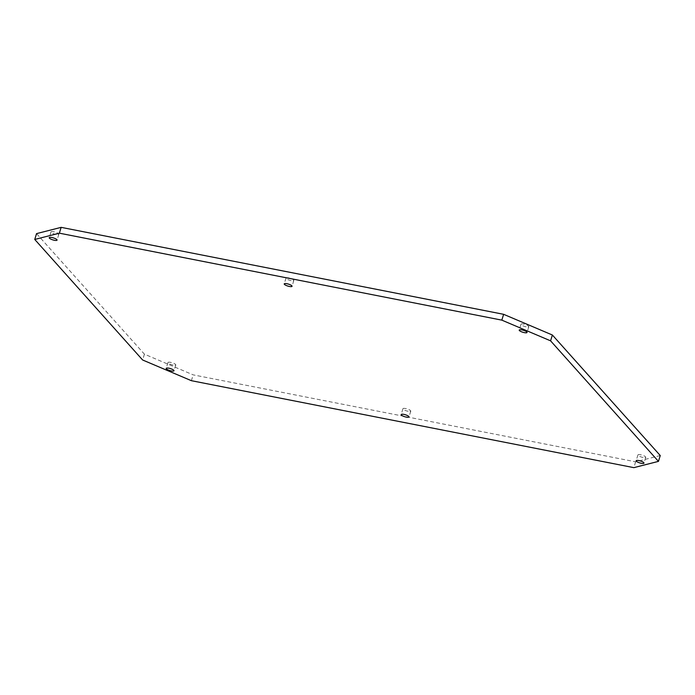 <?xml version="1.0" encoding="UTF-8"?>
<svg xmlns="http://www.w3.org/2000/svg" width="695" height="695" viewBox="0 0 695 695"><rect width="100%" height="100%" fill="white"/><g stroke="black" fill="none" stroke-linecap="round" stroke-linejoin="round"><path stroke-width="0.52" stroke-dasharray="3.48 2.61" d="M291.153 280.632A4.092 1.025 17.1 0 1 286.019 278.061A4.092 1.025 17.1 0 1 288.703 277.887A4.092 1.025 17.1 0 1 293.837 280.467A4.092 1.025 17.1 0 1 291.153 280.632M408.087 411.284A4.092 1.025 17.1 0 1 402.952 408.712A4.092 1.025 17.1 0 1 405.637 408.547A4.092 1.025 17.1 0 1 410.771 411.119A4.092 1.025 17.1 0 1 408.087 411.284M56.165 234.45A4.092 1.025 17.1 0 1 51.03 231.869A4.092 1.025 17.1 0 1 53.715 231.704A4.092 1.025 17.1 0 1 58.849 234.276A4.092 1.025 17.1 0 1 56.165 234.45M526.141 326.815A4.092 1.025 17.1 0 1 521.007 324.244A4.092 1.025 17.1 0 1 523.691 324.079A4.092 1.025 17.1 0 1 528.826 326.65A4.092 1.025 17.1 0 1 526.141 326.815M173.098 365.101A4.092 1.025 17.1 0 1 167.964 362.529A4.092 1.025 17.1 0 1 170.649 362.364A4.092 1.025 17.1 0 1 175.783 364.936A4.092 1.025 17.1 0 1 173.098 365.101M643.075 457.475A4.092 1.025 17.1 0 1 637.941 454.895A4.092 1.025 17.1 0 1 640.625 454.73A4.092 1.025 17.1 0 1 645.759 457.301A4.092 1.025 17.1 0 1 643.075 457.475M660.25 455.546L635.638 461.828L193.175 374.866L144.421 354.163L36.54 233.624M635.638 461.828L633.849 467.648M191.377 380.686L193.175 374.866M144.421 354.163L142.631 359.993M286.019 278.061L284.229 283.881M402.952 408.712L401.163 414.533M51.03 231.869L49.241 237.699M521.007 324.244L519.217 330.064M167.964 362.529L166.174 368.35M637.941 454.895L636.151 460.724M645.759 457.301L643.97 463.131M175.783 364.936L173.993 370.756M528.826 326.65L527.036 332.471M58.849 234.276L57.06 240.105M410.771 411.119L408.981 416.939M293.837 280.467L292.048 286.288"/><path stroke-width="1.04" d="M289.363 286.453A4.092 1.025 17.1 0 1 284.229 283.881A4.092 1.025 17.1 0 1 286.913 283.716A4.092 1.025 17.1 0 1 292.048 286.288A4.092 1.025 17.1 0 1 289.363 286.453M406.297 417.113A4.092 1.025 17.1 0 1 401.163 414.533A4.092 1.025 17.1 0 1 403.847 414.368A4.092 1.025 17.1 0 1 408.981 416.939A4.092 1.025 17.1 0 1 406.297 417.113M54.375 240.27A4.092 1.025 17.1 0 1 49.241 237.699A4.092 1.025 17.1 0 1 51.925 237.525A4.092 1.025 17.1 0 1 57.06 240.105A4.092 1.025 17.1 0 1 54.375 240.27M524.351 332.636A4.092 1.025 17.1 0 1 519.217 330.064A4.092 1.025 17.1 0 1 521.902 329.899A4.092 1.025 17.1 0 1 527.036 332.471A4.092 1.025 17.1 0 1 524.351 332.636M171.309 370.921A4.092 1.025 17.1 0 1 166.174 368.35A4.092 1.025 17.1 0 1 168.859 368.185A4.092 1.025 17.1 0 1 173.993 370.756A4.092 1.025 17.1 0 1 171.309 370.921M641.285 463.296A4.092 1.025 17.1 0 1 636.151 460.724A4.092 1.025 17.1 0 1 638.835 460.55A4.092 1.025 17.1 0 1 643.97 463.131A4.092 1.025 17.1 0 1 641.285 463.296M552.369 335.007L660.25 455.546L658.46 461.376L633.849 467.648L191.377 380.686L142.631 359.993L34.75 239.454L36.54 233.624L61.151 227.352L503.623 314.314L552.369 335.007L550.579 340.837L658.46 461.376M550.579 340.837L501.825 320.134L503.623 314.314M61.151 227.352L59.362 233.172L501.825 320.134M59.362 233.172L34.75 239.454"/></g></svg>
